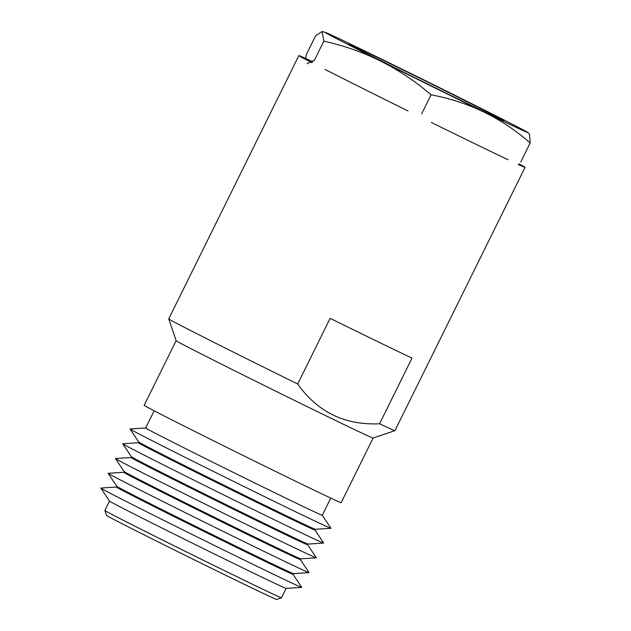 <?xml version="1.0" encoding="UTF-8"?>
<svg xmlns="http://www.w3.org/2000/svg" width="631" height="631" viewBox="0 0 631 631"><rect width="100%" height="100%" fill="white"/><g stroke="black" fill="none" stroke-linecap="round" stroke-linejoin="round"><path stroke-width="0.95" d="M510.487 123.266A113.115 1.144 26.3 0 0 399.455 67.88A113.115 1.144 26.3 0 0 325.083 32.284A113.115 1.144 26.3 0 0 342.176 41.52A113.115 1.144 26.3 0 0 458.098 99.304A113.115 1.144 26.3 0 0 527.634 132.392A113.115 1.144 26.3 0 0 510.487 123.266M305.641 58.454L306.28 54.676L315.689 35.636L322.078 31.55L323.845 41.165C364.055 49.999 399.802 67.888 431.076 94.816C468.478 101.772 501.503 117.816 530.158 142.937L529.488 133.875L527.634 132.392M323.845 41.165L314.435 60.197L306.95 63.739M490.547 113.58A86.313 0.876 -153.7 0 1 503.704 120.639A86.313 0.876 -153.7 0 1 448.499 94.279A86.313 0.876 -153.7 0 1 362.115 51.206A86.313 0.876 -153.7 0 1 348.951 44.154A86.313 0.876 -153.7 0 1 403.73 70.293A86.313 0.876 -153.7 0 1 490.547 113.58M421.666 113.848L431.076 94.816M520.749 161.978L530.158 142.937M394.919 430.665L373.095 438.056A109.865 1.112 -153.7 0 1 302.628 404.4A109.865 1.112 -153.7 0 1 192.881 349.669A109.865 1.112 -153.7 0 1 176.128 340.708L168.737 318.876A126.161 1.278 26.3 0 0 187.975 329.177A126.161 1.278 26.3 0 0 297.682 384.003L330.131 318.347A126.161 1.278 26.3 0 0 412.011 358.116L379.562 423.772A126.161 1.278 26.3 0 0 394.919 430.665A126.161 1.278 26.3 0 0 394.935 430.657L525.055 167.373A126.161 1.278 -153.7 0 1 518.28 164.502M311.959 62.729A126.161 1.278 -153.7 0 1 298.857 55.583L168.737 318.868A126.161 1.278 26.3 0 0 168.737 318.876M281.489 597.794L276.583 599.45A94.847 0.962 -153.7 0 1 215.747 570.392A94.847 0.962 -153.7 0 1 120.994 523.146A94.847 0.962 -153.7 0 1 106.529 515.409L104.872 510.503A98.507 0.994 26.3 0 0 119.89 518.54A98.507 0.994 26.3 0 0 218.302 567.616A98.507 0.994 26.3 0 0 281.489 597.794A98.507 0.994 26.3 0 0 281.497 597.786L286.135 588.392L301.728 587.382A112.058 1.136 26.3 0 0 301.744 587.351L293.076 574.352A98.507 0.994 -153.7 0 1 230.307 544.395A98.507 0.994 -153.7 0 1 131.469 495.114A98.507 0.994 -153.7 0 1 116.451 487.061L100.857 488.063A112.058 1.136 26.3 0 0 100.842 488.094A112.058 1.136 26.3 0 0 117.926 497.228A112.058 1.136 26.3 0 0 229.51 552.882A112.058 1.136 26.3 0 0 301.728 587.382M286.119 588.392A98.507 0.994 26.3 0 1 222.633 558.056A98.507 0.994 26.3 0 1 124.544 509.138A98.507 0.994 26.3 0 1 109.518 501.109L104.872 510.487A98.507 0.994 26.3 0 0 104.872 510.503M108.146 473.321L116.822 486.335A98.507 0.994 26.3 0 0 131.84 494.365A98.507 0.994 26.3 0 0 229.936 543.283A98.507 0.994 26.3 0 0 293.423 573.618L309.032 572.609A112.058 1.136 26.3 0 0 309.048 572.577A112.058 1.136 26.3 0 1 236.814 538.109A112.058 1.136 26.3 0 1 125.23 482.455A112.058 1.136 26.3 0 1 108.146 473.321A112.058 1.136 26.3 0 1 108.161 473.289L123.755 472.28M300.742 558.845L300.372 559.587A98.507 0.994 -153.7 0 1 237.611 529.622A98.507 0.994 -153.7 0 1 138.773 480.341A98.507 0.994 -153.7 0 1 123.747 472.288L124.118 471.546A98.507 0.994 26.3 0 0 139.143 479.592A98.507 0.994 26.3 0 0 237.24 528.51A98.507 0.994 26.3 0 0 300.719 558.845L316.336 557.836A112.058 1.136 26.3 0 0 316.352 557.804L307.676 544.805M308.038 544.072L307.676 544.813A98.507 0.994 -153.7 0 1 244.907 514.849A98.507 0.994 -153.7 0 1 146.076 465.568A98.507 0.994 -153.7 0 1 131.051 457.514L115.457 458.516A112.058 1.136 26.3 0 0 115.441 458.548A112.058 1.136 26.3 0 0 132.526 467.681A112.058 1.136 26.3 0 0 244.118 523.336A112.058 1.136 26.3 0 0 316.336 557.836M122.745 443.782L131.422 456.789A98.507 0.994 26.3 0 0 146.447 464.818A98.507 0.994 26.3 0 0 244.536 513.744A98.507 0.994 26.3 0 0 308.023 544.072L323.632 543.062A112.058 1.136 26.3 0 0 323.648 543.031L314.979 530.032A98.507 0.994 -153.7 0 1 252.211 500.075A98.507 0.994 -153.7 0 1 153.372 450.794A98.507 0.994 -153.7 0 1 138.355 442.741L122.761 443.743A112.058 1.136 26.3 0 0 122.745 443.782A112.058 1.136 26.3 0 0 139.83 452.908A112.058 1.136 26.3 0 0 251.414 508.562A112.058 1.136 26.3 0 0 323.632 543.062M130.049 429.009L138.725 442.015A98.507 0.994 26.3 0 0 153.743 450.045A98.507 0.994 26.3 0 0 251.84 498.971A98.507 0.994 26.3 0 0 315.326 529.299L330.936 528.289A112.058 1.136 26.3 0 0 330.952 528.257L322.283 515.259A98.507 0.994 -153.7 0 1 259.515 485.302A98.507 0.994 -153.7 0 1 160.676 436.021A98.507 0.994 -153.7 0 1 145.651 427.968L130.065 428.97A112.058 1.136 26.3 0 0 130.049 429.009A112.058 1.136 26.3 0 0 147.133 438.135A112.058 1.136 26.3 0 0 258.718 493.789A112.058 1.136 26.3 0 0 330.936 528.289M373.102 438.056L341.158 502.686A109.865 1.112 -153.7 0 1 271.156 469.275A109.865 1.112 -153.7 0 1 160.937 414.307A109.865 1.112 -153.7 0 1 144.176 405.331L176.12 340.701M298.857 55.583A126.161 1.278 -153.7 0 1 312.913 61.846M518.958 163.894A126.161 1.278 -153.7 0 1 525.055 167.373M508.002 159.69A126.161 1.278 -153.7 0 1 431.312 122.446M408.044 110.961A126.161 1.278 -153.7 0 1 324.941 69.386M297.682 384.003C317.638 412.098 344.928 425.357 379.562 423.772M325.083 32.284L322.07 31.558M109.518 501.109L100.842 488.094M124.126 471.562L115.441 458.548M145.651 427.968L154.138 410.805M138.355 442.741L138.717 442.008M131.051 457.514L131.414 456.781M116.451 487.061L116.814 486.32M293.076 574.36L293.439 573.618M314.979 530.04L315.342 529.299M322.275 515.267L330.762 498.096M300.38 559.579L309.048 572.577"/></g></svg>
